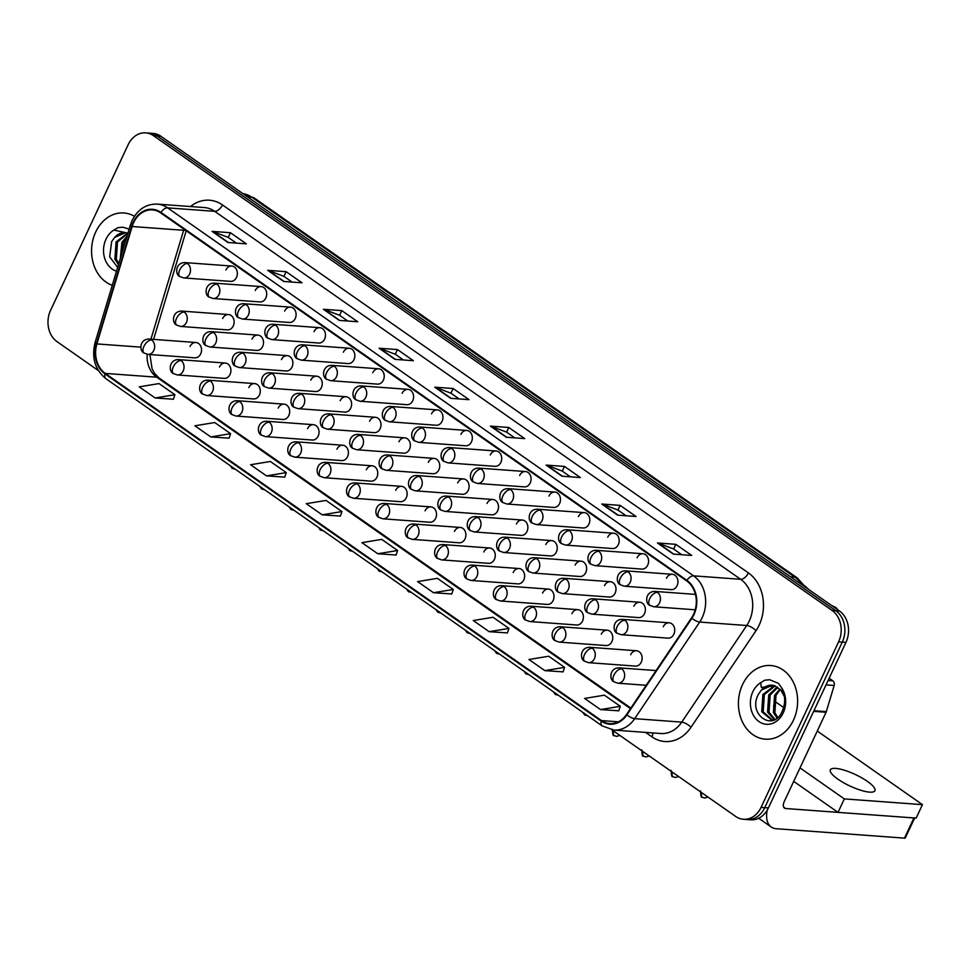 <?xml version="1.0" encoding="UTF-8"?>
<svg xmlns="http://www.w3.org/2000/svg" width="971" height="971" viewBox="0 0 971 971"><rect width="100%" height="100%" fill="white"/><g stroke="black" fill="none" stroke-linecap="round" stroke-linejoin="round"><path stroke-width="1.46" d="M225.308 363.045L178.433 359.598A7.695 6.154 -85.8 0 1 181.031 360.544A7.695 6.154 -85.8 0 1 183.179 370.983A7.695 6.154 -85.8 0 1 177.317 374.952L224.192 378.387A7.695 6.154 -85.8 0 0 230.054 374.418A7.695 6.154 -85.8 0 0 225.308 363.045A7.695 6.154 -85.8 0 0 219.446 367.002M254.681 383.594L207.818 380.159A7.695 6.154 -85.8 0 1 210.404 381.093A7.695 6.154 -85.8 0 1 212.552 391.531A7.695 6.154 -85.8 0 1 206.689 395.5L253.565 398.935A7.695 6.154 -85.8 0 0 259.427 394.979A7.695 6.154 -85.8 0 0 254.681 383.594A7.695 6.154 -85.8 0 0 248.819 387.55M284.054 404.142L237.191 400.707A7.695 6.154 -85.8 0 1 239.776 401.642A7.695 6.154 -85.8 0 1 241.925 412.08A7.695 6.154 -85.8 0 1 236.062 416.049L282.937 419.484A7.695 6.154 -85.8 0 0 288.8 415.527A7.695 6.154 -85.8 0 0 284.054 404.142A7.695 6.154 -85.8 0 0 278.192 408.111M313.427 424.691L266.564 421.256A7.695 6.154 -85.8 0 1 269.149 422.191A7.695 6.154 -85.8 0 1 271.297 432.641A7.695 6.154 -85.8 0 1 265.435 436.598L312.31 440.033A7.695 6.154 -85.8 0 0 318.172 436.076A7.695 6.154 -85.8 0 0 313.427 424.691A7.695 6.154 -85.8 0 0 307.564 428.66M342.812 445.24L295.937 441.805A7.695 6.154 -85.8 0 1 298.522 442.752A7.695 6.154 -85.8 0 1 300.67 453.19A7.695 6.154 -85.8 0 1 294.808 457.147L341.683 460.582A7.695 6.154 -85.8 0 0 347.545 456.625A7.695 6.154 -85.8 0 0 342.812 445.24A7.695 6.154 -85.8 0 0 336.937 449.209M372.184 465.801L325.309 462.354A7.695 6.154 -85.8 0 1 327.895 463.301A7.695 6.154 -85.8 0 1 330.043 473.739A7.695 6.154 -85.8 0 1 324.18 477.696L371.056 481.143A7.695 6.154 -85.8 0 0 376.918 477.174A7.695 6.154 -85.8 0 0 372.184 465.801A7.695 6.154 -85.8 0 0 366.31 469.758M401.557 486.35L354.682 482.903A7.695 6.154 -85.8 0 1 357.267 483.849A7.695 6.154 -85.8 0 1 359.416 494.288A7.695 6.154 -85.8 0 1 353.553 498.244L400.428 501.691A7.695 6.154 -85.8 0 0 406.291 497.722A7.695 6.154 -85.8 0 0 401.557 486.35A7.695 6.154 -85.8 0 0 395.683 490.306M430.93 506.898L384.055 503.451A7.695 6.154 -85.8 0 1 386.64 504.398A7.695 6.154 -85.8 0 1 388.788 514.836A7.695 6.154 -85.8 0 1 382.926 518.805L429.801 522.24A7.695 6.154 -85.8 0 0 435.663 518.271A7.695 6.154 -85.8 0 0 430.93 506.898A7.695 6.154 -85.8 0 0 425.055 510.855M460.303 527.447L413.428 524.012A7.695 6.154 -85.8 0 1 416.013 524.947A7.695 6.154 -85.8 0 1 418.161 535.385A7.695 6.154 -85.8 0 1 412.299 539.354L459.174 542.789A7.695 6.154 -85.8 0 0 465.036 538.832A7.695 6.154 -85.8 0 0 460.303 527.447A7.695 6.154 -85.8 0 0 454.44 531.404M489.675 547.996L442.8 544.561A7.695 6.154 -85.8 0 1 445.386 545.496A7.695 6.154 -85.8 0 1 447.534 555.934A7.695 6.154 -85.8 0 1 441.671 559.903L488.547 563.338A7.695 6.154 -85.8 0 0 494.409 559.381A7.695 6.154 -85.8 0 0 489.675 547.996A7.695 6.154 -85.8 0 0 483.813 551.965M519.048 568.545L472.173 565.11A7.695 6.154 -85.8 0 1 474.758 566.044A7.695 6.154 -85.8 0 1 476.907 576.495A7.695 6.154 -85.8 0 1 471.044 580.452L517.919 583.887A7.695 6.154 -85.8 0 0 523.782 579.93A7.695 6.154 -85.8 0 0 519.048 568.545A7.695 6.154 -85.8 0 0 513.186 572.514M548.421 589.094L501.546 585.659A7.695 6.154 -85.8 0 1 504.131 586.605A7.695 6.154 -85.8 0 1 506.279 597.044A7.695 6.154 -85.8 0 1 500.417 601L547.292 604.435A7.695 6.154 -85.8 0 0 553.154 600.479A7.695 6.154 -85.8 0 0 548.421 589.094A7.695 6.154 -85.8 0 0 542.558 593.063M577.794 609.654L530.919 606.207A7.695 6.154 -85.8 0 1 533.504 607.154A7.695 6.154 -85.8 0 1 535.664 617.592A7.695 6.154 -85.8 0 1 529.79 621.549L576.665 624.996A7.695 6.154 -85.8 0 0 582.527 621.027A7.695 6.154 -85.8 0 0 577.794 609.654A7.695 6.154 -85.8 0 0 571.931 613.611M607.166 630.203L560.291 626.756A7.695 6.154 -85.8 0 1 562.889 627.703A7.695 6.154 -85.8 0 1 565.037 638.141A7.695 6.154 -85.8 0 1 559.162 642.098L606.038 645.545A7.695 6.154 -85.8 0 0 611.9 641.576A7.695 6.154 -85.8 0 0 607.166 630.203A7.695 6.154 -85.8 0 0 601.304 634.16M636.539 650.752L589.664 647.305A7.695 6.154 -85.8 0 1 592.261 648.252A7.695 6.154 -85.8 0 1 594.41 658.69A7.695 6.154 -85.8 0 1 588.535 662.659L635.41 666.094A7.695 6.154 -85.8 0 0 641.273 662.125A7.695 6.154 -85.8 0 0 636.539 650.752A7.695 6.154 -85.8 0 0 630.677 654.709M195.936 342.496L149.061 339.049A7.695 6.154 -85.8 0 1 151.658 339.996A7.695 6.154 -85.8 0 1 153.806 350.434A7.695 6.154 -85.8 0 1 147.944 354.391L194.819 357.838A7.695 6.154 -85.8 0 0 200.681 353.869A7.695 6.154 -85.8 0 0 195.936 342.496A7.695 6.154 -85.8 0 0 190.073 346.453M257.91 335.092L211.035 331.645A7.695 6.154 -85.8 0 1 213.62 332.592A7.695 6.154 -85.8 0 1 215.768 343.03A7.695 6.154 -85.8 0 1 209.906 346.999L256.781 350.434A7.695 6.154 -85.8 0 0 262.643 346.477A7.695 6.154 -85.8 0 0 257.91 335.092A7.695 6.154 -85.8 0 0 252.035 339.049M287.282 355.641L240.407 352.206A7.695 6.154 -85.8 0 1 242.993 353.141A7.695 6.154 -85.8 0 1 245.141 363.579A7.695 6.154 -85.8 0 1 239.279 367.548L286.154 370.983A7.695 6.154 -85.8 0 0 292.016 367.026A7.695 6.154 -85.8 0 0 287.282 355.641A7.695 6.154 -85.8 0 0 281.42 359.598M316.655 376.19L269.78 372.755A7.695 6.154 -85.8 0 1 272.366 373.689A7.695 6.154 -85.8 0 1 274.514 384.128A7.695 6.154 -85.8 0 1 268.651 388.097L315.526 391.531A7.695 6.154 -85.8 0 0 321.389 387.575A7.695 6.154 -85.8 0 0 316.655 376.19A7.695 6.154 -85.8 0 0 310.793 380.159M346.028 396.738L299.153 393.304A7.695 6.154 -85.8 0 1 301.738 394.238A7.695 6.154 -85.8 0 1 303.887 404.689A7.695 6.154 -85.8 0 1 298.024 408.645L344.899 412.08A7.695 6.154 -85.8 0 0 350.762 408.123A7.695 6.154 -85.8 0 0 346.028 396.738A7.695 6.154 -85.8 0 0 340.166 400.707M375.401 417.287L328.526 413.852A7.695 6.154 -85.8 0 1 331.111 414.799A7.695 6.154 -85.8 0 1 333.271 425.237A7.695 6.154 -85.8 0 1 327.397 429.194L374.272 432.641A7.695 6.154 -85.8 0 0 380.134 428.672A7.695 6.154 -85.8 0 0 375.401 417.287A7.695 6.154 -85.8 0 0 369.538 421.256M404.773 437.848L357.898 434.401A7.695 6.154 -85.8 0 1 360.484 435.348A7.695 6.154 -85.8 0 1 362.644 445.786A7.695 6.154 -85.8 0 1 356.77 449.743L403.645 453.19A7.695 6.154 -85.8 0 0 409.507 449.221A7.695 6.154 -85.8 0 0 404.773 437.848A7.695 6.154 -85.8 0 0 398.911 441.805M434.146 458.397L387.271 454.95A7.695 6.154 -85.8 0 1 389.869 455.897A7.695 6.154 -85.8 0 1 392.017 466.335A7.695 6.154 -85.8 0 1 386.142 470.292L433.017 473.739A7.695 6.154 -85.8 0 0 438.88 469.77A7.695 6.154 -85.8 0 0 434.146 458.397A7.695 6.154 -85.8 0 0 428.284 462.354M463.519 478.946L416.644 475.511A7.695 6.154 -85.8 0 1 419.241 476.445A7.695 6.154 -85.8 0 1 421.39 486.884A7.695 6.154 -85.8 0 1 415.515 490.853L462.39 494.288A7.695 6.154 -85.8 0 0 468.253 490.331A7.695 6.154 -85.8 0 0 463.519 478.946A7.695 6.154 -85.8 0 0 457.657 482.903M492.892 499.495L446.017 496.06A7.695 6.154 -85.8 0 1 448.614 496.994A7.695 6.154 -85.8 0 1 450.762 507.432A7.695 6.154 -85.8 0 1 444.888 511.401L491.763 514.836A7.695 6.154 -85.8 0 0 497.638 510.88A7.695 6.154 -85.8 0 0 492.892 499.495A7.695 6.154 -85.8 0 0 487.029 503.451M522.264 520.043L475.389 516.608A7.695 6.154 -85.8 0 1 477.987 517.543A7.695 6.154 -85.8 0 1 480.135 527.981A7.695 6.154 -85.8 0 1 474.273 531.95L521.136 535.385A7.695 6.154 -85.8 0 0 527.01 531.428A7.695 6.154 -85.8 0 0 522.264 520.043A7.695 6.154 -85.8 0 0 516.402 524.012M551.637 540.592L504.762 537.157A7.695 6.154 -85.8 0 1 507.36 538.104A7.695 6.154 -85.8 0 1 509.508 548.542A7.695 6.154 -85.8 0 1 503.646 552.499L550.508 555.934A7.695 6.154 -85.8 0 0 556.383 551.977A7.695 6.154 -85.8 0 0 551.637 540.592A7.695 6.154 -85.8 0 0 545.775 544.561M581.01 561.141L534.135 557.706A7.695 6.154 -85.8 0 1 536.732 558.653A7.695 6.154 -85.8 0 1 538.881 569.091A7.695 6.154 -85.8 0 1 533.018 573.048L579.881 576.495A7.695 6.154 -85.8 0 0 585.756 572.526A7.695 6.154 -85.8 0 0 581.01 561.141A7.695 6.154 -85.8 0 0 575.148 565.11M610.383 581.702L563.508 578.255A7.695 6.154 -85.8 0 1 566.105 579.202A7.695 6.154 -85.8 0 1 568.253 589.64A7.695 6.154 -85.8 0 1 562.391 593.597L609.266 597.044A7.695 6.154 -85.8 0 0 615.129 593.075A7.695 6.154 -85.8 0 0 610.383 581.702A7.695 6.154 -85.8 0 0 604.52 585.659M639.755 602.251L592.893 598.804A7.695 6.154 -85.8 0 1 595.478 599.75A7.695 6.154 -85.8 0 1 597.626 610.189A7.695 6.154 -85.8 0 1 591.764 614.145L638.639 617.592A7.695 6.154 -85.8 0 0 644.501 613.623A7.695 6.154 -85.8 0 0 639.755 602.251A7.695 6.154 -85.8 0 0 633.893 606.207M669.128 622.799L622.265 619.364A7.695 6.154 -85.8 0 1 624.851 620.299A7.695 6.154 -85.8 0 1 626.999 630.737A7.695 6.154 -85.8 0 1 621.137 634.706L668.012 638.141A7.695 6.154 -85.8 0 0 673.874 634.184A7.695 6.154 -85.8 0 0 669.128 622.799A7.695 6.154 -85.8 0 0 663.266 626.756M228.537 314.543L181.662 311.096A7.695 6.154 -85.8 0 1 184.247 312.043A7.695 6.154 -85.8 0 1 186.396 322.481A7.695 6.154 -85.8 0 1 180.533 326.438L227.408 329.885A7.695 6.154 -85.8 0 0 233.271 325.916A7.695 6.154 -85.8 0 0 228.537 314.543A7.695 6.154 -85.8 0 0 222.662 318.5M261.126 286.591L214.251 283.144A7.695 6.154 -85.8 0 1 216.849 284.09A7.695 6.154 -85.8 0 1 218.997 294.529A7.695 6.154 -85.8 0 1 213.122 298.498L259.997 301.932A7.695 6.154 -85.8 0 0 265.86 297.963A7.695 6.154 -85.8 0 0 261.126 286.591A7.695 6.154 -85.8 0 0 255.264 290.547M290.499 307.139L243.624 303.705A7.695 6.154 -85.8 0 1 246.221 304.639A7.695 6.154 -85.8 0 1 248.37 315.077A7.695 6.154 -85.8 0 1 242.495 319.046L289.37 322.481A7.695 6.154 -85.8 0 0 295.233 318.524A7.695 6.154 -85.8 0 0 290.499 307.139A7.695 6.154 -85.8 0 0 284.637 311.096M319.872 327.688L272.997 324.253A7.695 6.154 -85.8 0 1 275.594 325.188A7.695 6.154 -85.8 0 1 277.742 335.626A7.695 6.154 -85.8 0 1 271.868 339.595L318.743 343.03A7.695 6.154 -85.8 0 0 324.617 339.073A7.695 6.154 -85.8 0 0 319.872 327.688A7.695 6.154 -85.8 0 0 314.009 331.657M349.244 348.237L302.369 344.802A7.695 6.154 -85.8 0 1 304.967 345.737A7.695 6.154 -85.8 0 1 307.115 356.187A7.695 6.154 -85.8 0 1 301.253 360.144L348.116 363.579A7.695 6.154 -85.8 0 0 353.99 359.622A7.695 6.154 -85.8 0 0 349.244 348.237A7.695 6.154 -85.8 0 0 343.382 352.206M378.617 368.786L331.742 365.351A7.695 6.154 -85.8 0 1 334.34 366.298A7.695 6.154 -85.8 0 1 336.488 376.736A7.695 6.154 -85.8 0 1 330.625 380.693L377.488 384.128A7.695 6.154 -85.8 0 0 383.363 380.171A7.695 6.154 -85.8 0 0 378.617 368.786A7.695 6.154 -85.8 0 0 372.755 372.755M407.99 389.347L361.115 385.9A7.695 6.154 -85.8 0 1 363.712 386.846A7.695 6.154 -85.8 0 1 365.861 397.285A7.695 6.154 -85.8 0 1 359.998 401.241L406.861 404.689A7.695 6.154 -85.8 0 0 412.736 400.72A7.695 6.154 -85.8 0 0 407.99 389.347A7.695 6.154 -85.8 0 0 402.128 393.304M437.363 409.896L390.488 406.448A7.695 6.154 -85.8 0 1 393.085 407.395A7.695 6.154 -85.8 0 1 395.233 417.833A7.695 6.154 -85.8 0 1 389.371 421.79L436.246 425.237A7.695 6.154 -85.8 0 0 442.108 421.268A7.695 6.154 -85.8 0 0 437.363 409.896A7.695 6.154 -85.8 0 0 431.5 413.852M466.735 430.444L419.873 426.997A7.695 6.154 -85.8 0 1 422.458 427.944A7.695 6.154 -85.8 0 1 424.606 438.382A7.695 6.154 -85.8 0 1 418.744 442.351L465.619 445.786A7.695 6.154 -85.8 0 0 471.481 441.817A7.695 6.154 -85.8 0 0 466.735 430.444A7.695 6.154 -85.8 0 0 460.873 434.401M496.108 450.993L449.245 447.558A7.695 6.154 -85.8 0 1 451.831 448.493A7.695 6.154 -85.8 0 1 453.979 458.931A7.695 6.154 -85.8 0 1 448.117 462.9L494.992 466.335A7.695 6.154 -85.8 0 0 500.854 462.378A7.695 6.154 -85.8 0 0 496.108 450.993A7.695 6.154 -85.8 0 0 490.246 454.95M525.481 471.542L478.618 468.107A7.695 6.154 -85.8 0 1 481.203 469.042A7.695 6.154 -85.8 0 1 483.352 479.48A7.695 6.154 -85.8 0 1 477.489 483.449L524.364 486.884A7.695 6.154 -85.8 0 0 530.227 482.927A7.695 6.154 -85.8 0 0 525.481 471.542A7.695 6.154 -85.8 0 0 519.619 475.511M554.854 492.091L507.991 488.656A7.695 6.154 -85.8 0 1 510.576 489.59A7.695 6.154 -85.8 0 1 512.724 500.041A7.695 6.154 -85.8 0 1 506.862 503.998L553.737 507.432A7.695 6.154 -85.8 0 0 559.599 503.476A7.695 6.154 -85.8 0 0 554.854 492.091A7.695 6.154 -85.8 0 0 548.991 496.06M584.239 512.639L537.364 509.205A7.695 6.154 -85.8 0 1 539.949 510.151A7.695 6.154 -85.8 0 1 542.097 520.59A7.695 6.154 -85.8 0 1 536.235 524.546L583.11 527.981A7.695 6.154 -85.8 0 0 588.972 524.024A7.695 6.154 -85.8 0 0 584.239 512.639A7.695 6.154 -85.8 0 0 578.364 516.608M613.611 533.2L566.736 529.753A7.695 6.154 -85.8 0 1 569.322 530.7A7.695 6.154 -85.8 0 1 571.47 541.138A7.695 6.154 -85.8 0 1 565.608 545.095L612.483 548.542A7.695 6.154 -85.8 0 0 618.345 544.573A7.695 6.154 -85.8 0 0 613.611 533.2A7.695 6.154 -85.8 0 0 607.737 537.157M642.984 553.749L596.109 550.302A7.695 6.154 -85.8 0 1 598.694 551.249A7.695 6.154 -85.8 0 1 600.843 561.687A7.695 6.154 -85.8 0 1 594.98 565.644L641.855 569.091A7.695 6.154 -85.8 0 0 647.718 565.122A7.695 6.154 -85.8 0 0 642.984 553.749A7.695 6.154 -85.8 0 0 637.11 557.706M672.357 574.298L625.482 570.851A7.695 6.154 -85.8 0 1 628.067 571.798A7.695 6.154 -85.8 0 1 630.215 582.236A7.695 6.154 -85.8 0 1 624.353 586.205L671.228 589.64A7.695 6.154 -85.8 0 0 677.09 585.671A7.695 6.154 -85.8 0 0 672.357 574.298A7.695 6.154 -85.8 0 0 666.482 578.255M231.753 266.042L184.878 262.595A7.695 6.154 -85.8 0 1 187.464 263.542A7.695 6.154 -85.8 0 1 189.624 273.98A7.695 6.154 -85.8 0 1 183.75 277.937L230.625 281.384A7.695 6.154 -85.8 0 0 236.487 277.415A7.695 6.154 -85.8 0 0 231.753 266.042A7.695 6.154 -85.8 0 0 225.891 269.999M95.716 231.984A36.922 29.567 -85.8 0 0 112.272 285.316A36.922 29.567 -85.8 0 1 95.716 231.984A36.922 29.567 -85.8 0 1 123.875 212.965A36.922 29.567 -85.8 0 0 95.716 231.984M742.572 684.543A36.922 29.567 -85.8 0 0 765.318 739.174A36.922 29.567 -85.8 0 0 793.465 720.154A36.922 29.567 -85.8 0 0 770.719 665.523A36.922 29.567 -85.8 0 0 742.572 684.543A36.922 29.567 -85.8 0 0 765.318 739.174A36.922 29.567 -85.8 0 0 793.465 720.154A36.922 29.567 -85.8 0 0 770.719 665.523A36.922 29.567 -85.8 0 0 742.572 684.543M133.646 222.59A24.615 19.711 94.2 0 1 152.411 209.918A24.615 19.711 94.2 0 1 160.701 212.928L686.667 580.901A24.615 19.711 94.2 0 1 691.534 617.872L626.538 714.486A24.615 19.711 94.2 0 1 609.788 723.601A24.615 19.711 94.2 0 1 601.498 720.591L105.256 373.41A24.615 19.711 94.2 0 1 96.894 343.916L132.153 226.51A24.615 19.711 94.2 0 1 133.646 222.59M133.221 222.298A25.234 20.197 -85.8 0 0 131.692 226.316L96.432 343.722A25.234 20.197 -85.8 0 0 105.014 373.944L601.243 721.125A25.234 20.197 -85.8 0 0 626.914 714.862L691.91 618.26A25.234 20.197 -85.8 0 0 686.91 580.367L160.955 212.382A25.234 20.197 -85.8 0 0 133.221 222.298M611.912 729.852L735.69 816.453A23.073 18.473 -85.8 0 0 743.458 819.269L750.814 819.815A23.073 18.473 -85.8 0 0 768.401 807.921L845.959 642.365L842.282 642.098A23.073 18.473 -85.8 0 0 835.837 610.771L157.168 135.964A23.073 18.473 -85.8 0 0 149.4 133.136A23.073 18.473 -85.8 0 1 157.168 135.964L835.837 610.771A23.073 18.473 -85.8 0 1 842.282 642.098L764.735 807.654L842.282 642.098L838.604 641.831A23.073 18.473 -85.8 0 0 832.159 610.504L153.503 135.697A23.073 18.473 -85.8 0 0 145.723 132.869A23.073 18.473 -85.8 0 0 128.136 144.752L50.577 310.319A23.073 18.473 -85.8 0 0 57.022 341.634L98.326 370.534M747.136 819.548A23.073 18.473 -85.8 0 0 764.735 807.654A23.073 18.473 -85.8 0 1 747.136 819.548M673.34 554.101L691.716 555.448L675.816 544.33L657.44 542.971L673.34 554.101M681.788 554.72L673.546 548.955L658.035 543.105A6.154 3.326 125 0 0 657.44 542.971M673.619 549.003L675.816 544.33M617.665 515.152L636.054 516.499L620.141 505.381L601.765 504.022L617.665 515.152M626.125 515.771L617.884 510.006L602.36 504.155A6.154 3.326 125 0 0 601.765 504.022M617.944 510.054L620.141 505.381M562.003 476.203L580.379 477.55L564.479 466.432L546.09 465.073L562.003 476.203M570.45 476.822L562.209 471.056L546.697 465.206A6.154 3.326 125 0 0 546.09 465.073M562.282 471.105L564.479 466.432M506.328 437.253L524.704 438.601L508.804 427.483L490.416 426.123L506.328 437.253M514.776 437.872L506.534 432.107L491.023 426.257A6.154 3.326 125 0 0 490.416 426.123M506.607 432.156L508.804 427.483M227.967 242.507L246.355 243.855L230.443 232.724L212.066 231.377L227.967 242.507M236.414 243.126L228.173 237.361L212.661 231.511A6.154 3.326 125 0 0 212.066 231.377M228.246 237.41L230.443 232.724M283.641 281.456L302.017 282.804L286.117 271.674L267.729 270.326L283.641 281.456M292.089 282.076L283.848 276.31L268.336 270.46A6.154 3.326 125 0 0 267.729 270.326M283.92 276.359L286.117 271.674M339.316 320.406L357.692 321.753L341.792 310.623L323.404 309.276L339.316 320.406M347.764 321.025L339.522 315.259L324.011 309.409A6.154 3.326 125 0 0 323.404 309.276M339.595 315.308L341.792 310.623M394.979 359.355L413.367 360.702L397.455 349.572L379.078 348.225L394.979 359.355M403.438 359.974L395.197 354.209L379.673 348.358A6.154 3.326 125 0 0 379.078 348.225M395.27 354.257L397.455 349.572M450.653 398.304L469.042 399.651L453.129 388.521L434.753 387.174L450.653 398.304M459.101 398.923L450.86 393.158L435.348 387.308A6.154 3.326 125 0 0 434.753 387.174M450.932 393.206L453.129 388.521M134.435 216.29A36.922 29.567 -85.8 0 0 123.875 212.965A36.922 29.567 -85.8 0 1 134.435 216.29M743.458 819.269A23.073 18.473 -85.8 0 0 761.058 807.387L838.604 641.831M489.178 631.672L508.962 628.407L493.05 617.277L473.265 620.542L489.178 631.672L507.408 632.91M544.84 670.621L564.624 667.356L548.724 656.226L528.94 659.491L544.84 670.621L563.071 671.859M600.515 709.57L620.299 706.305L604.399 695.175L584.615 698.44L600.515 709.57L618.745 710.808M322.154 514.824L341.938 511.559L326.038 500.429L306.253 503.694L322.154 514.824L340.384 516.062M266.491 475.875L286.275 472.61L270.363 461.48L250.579 464.745L266.491 475.875L284.721 477.113M210.816 436.926L230.6 433.661L214.688 422.531L194.904 425.796L210.816 436.926L229.047 438.164M155.142 397.976L174.926 394.712L159.026 383.581L139.241 386.846L155.142 397.976L173.372 399.215M433.503 592.723L453.287 589.458L437.375 578.328L417.591 581.593L433.503 592.723L451.733 593.961M377.828 553.773L397.612 550.508L381.712 539.378L361.928 542.643L377.828 553.773L396.059 555.011M397.612 550.508L396.022 555.109M341.938 511.559L340.36 516.159M286.275 472.61L284.685 477.21M230.6 433.661L229.01 438.261M174.926 394.712L173.336 399.312M453.287 589.458L451.697 594.058M508.962 628.407L507.372 633.007M564.624 667.356L563.046 671.956M620.299 706.305L618.709 710.906M845.959 642.365A23.073 18.473 -85.8 0 0 839.514 611.05L160.846 136.231A23.073 18.473 -85.8 0 0 153.078 133.403L145.723 132.869M126.885 232.906A17.393 13.922 -85.8 0 0 125.198 232.652A17.393 13.922 -85.8 0 0 114.639 237.422L111.653 241.573L109.662 256.817L117.661 267.377M129.143 229.12L122.832 227.178L117.892 227.651L113.886 230.078L124.822 232.47M120.319 258.517L121.873 242.337L127.007 236.269M121.108 255.871L123.341 242.447L126.436 238.15M118.486 264.598L114.894 259.208L116.047 241.913L127.565 233.137M118.814 263.517L116.35 259.318L117.503 242.022L127.844 233.465M114.639 237.422L125.55 232.688M117.892 227.651L122.989 227.19M773.729 685.465A17.393 13.922 -85.8 0 0 772.054 685.21A17.393 13.922 -85.8 0 0 761.482 689.98L758.509 694.131C747.209 714.268 773.013 732.268 781.971 711.877C785.733 703.514 785.515 695.333 781.327 687.371L778.439 683.366L769.675 679.736L764.747 680.21L760.742 682.637L761.3 687.407L774.919 685.878L781.012 690.345L784.422 696.668M777.031 718.03L773.414 712.617L774.567 695.321L779.871 689.119M777.771 717.411L774.87 712.726L776.023 695.43L778.451 691.862A17.393 13.922 -85.8 0 1 780.466 689.726M774.385 719.705L767.576 712.192L768.729 694.896L777.128 686.97M774.979 719.39L769.032 712.301L770.185 695.005L777.82 687.419M773.717 719.997L771.727 720.057L761.737 711.767L762.89 694.471L774.421 685.684M772.455 720.081L763.194 711.877L764.347 694.568L775.076 685.939M761.482 689.98L772.406 685.247M775.174 713.43L773.535 705.674M764.747 680.21L769.845 679.749M828.093 680.513L832.863 680.865L829.149 678.268M767.199 810.202A30.769 16.641 125 0 0 771.241 827.013A30.769 16.641 125 0 0 776.266 828.724L904.487 838.131L913.942 817.946L785.733 808.527A7.695 4.163 -55 0 1 784.471 808.103A7.695 4.163 -55 0 1 784.289 801.463L826.078 712.253L813.649 711.342M914.646 817.995L905.312 837.912A3.848 0.995 -154.9 0 1 904.487 838.131M913.942 817.946A3.848 0.995 25.1 0 0 914.767 817.716M832.863 680.865A3.848 3.083 94.2 0 1 834.174 685.465L826.309 711.634A3.848 3.083 94.2 0 1 826.078 712.253M867.346 781.339A24.615 6.348 25.1 0 0 844.552 770.282A24.615 6.348 25.1 0 0 830.351 769.821A24.615 6.348 25.1 0 0 837.937 779.179A24.615 6.348 25.1 0 0 860.719 790.236A24.615 6.348 25.1 0 0 874.932 790.697A24.615 6.348 25.1 0 0 867.346 781.339M800.007 767.903L844.333 798.915L922.45 804.643L817.266 731.054M783.658 707.543L774.057 700.819M793.708 781.364L838.022 812.375L916.151 818.104L922.45 804.643M844.333 798.915L838.022 812.375M190.498 206.532A38.464 30.793 94.2 0 1 222.444 204.93L748.398 572.902A7.695 4.163 -55 0 1 740.655 579.299L214.688 211.314A30.769 24.639 -85.8 0 0 204.335 207.551L157.278 204.104A30.769 24.639 94.2 0 1 167.631 207.867A7.695 4.163 125 0 0 160.955 212.382M748.398 572.902A38.464 30.793 94.2 0 1 759.152 625.106A38.464 30.793 94.2 0 1 756.008 630.665L691.012 727.279A38.464 30.793 94.2 0 1 651.881 736.819L645.569 732.401M749.248 621.052A30.769 24.639 -85.8 0 0 740.655 579.299L693.597 575.852A30.769 24.639 94.2 0 1 699.678 622.059L634.694 718.661A30.769 24.639 94.2 0 1 613.745 730.058L660.802 733.518A30.769 24.639 -85.8 0 0 681.751 722.121L746.735 625.506A30.769 24.639 -85.8 0 0 749.248 621.052M157.278 204.104C146.196 203.874 137.821 209.299 132.153 220.393L130.345 225.114A7.695 1.226 16.7 0 0 131.692 226.316M130.345 225.114L95.085 342.532C91.408 357.716 95.012 369.769 105.9 378.69A7.695 4.163 -55 0 1 105.014 373.944M601.243 721.125A7.695 4.163 125 0 0 602.129 725.871L613.745 730.058M626.914 714.862A7.695 2.67 33.9 0 0 634.694 718.661L681.751 722.121A7.695 2.67 -146.1 0 1 691.012 727.279M95.085 342.532A7.695 1.226 16.7 0 0 96.432 343.722M691.91 618.26A7.695 2.67 33.9 0 0 699.678 622.059L746.735 625.506A7.695 2.67 -146.1 0 1 756.008 630.665M686.91 580.367A7.695 4.163 -55 0 1 693.597 575.852L167.631 207.867L214.688 211.314A7.695 4.163 -55 0 0 222.444 204.93M832.159 610.504L839.514 611.05M153.503 135.697L160.846 136.231M761.058 807.387L768.401 807.921M652.864 732.935A7.695 4.163 -55 0 1 651.881 736.819M601.498 720.591L618.418 721.829M183.968 229.205A24.615 19.711 -85.8 0 0 183.616 230.285L150.918 339.182M132.153 226.51L183.616 230.285A13.849 2.221 -163.3 0 0 185.51 230.285M96.894 343.916L140.819 347.145M147.155 354.294A24.615 19.711 -85.8 0 0 156.732 377.185L630.47 708.636M105.256 373.41L156.732 377.185A13.849 7.489 -55 0 1 158.989 377.95L630.847 708.077M451.114 398.341L435.348 387.308M395.452 359.391L379.673 348.358M339.777 320.442L324.011 309.409M284.102 281.493L268.336 270.46M228.428 242.544L212.661 231.511M506.789 437.29L491.023 426.257M562.464 476.239L546.697 465.206M618.139 515.188L602.36 504.155M673.801 554.138L658.035 543.105M801.864 584.7A30.769 24.639 -85.8 0 0 794.776 577.102L251.853 197.247A30.769 24.639 -85.8 0 0 242.896 193.63M247.617 196.931L251.853 197.247A15.378 8.314 -55 0 1 254.366 198.096L797.288 577.951A15.378 8.314 -55 0 0 794.776 577.102L790.54 576.786M187.464 263.542A7.695 4.163 125 0 0 179.72 269.938A7.695 4.163 -55 0 0 179.902 276.577C174.914 274.914 175.205 262.571 184.878 262.595M184.247 312.043A7.695 4.163 125 0 0 176.504 318.439A7.695 4.163 -55 0 0 176.686 325.079C171.697 323.416 171.988 311.072 181.662 311.096M233.052 468.629A5.001 2.707 -55 0 1 232.227 468.35A5.001 2.707 -55 0 1 231.474 466.553M151.658 339.996A7.695 4.163 125 0 0 143.902 346.392A7.695 4.163 -55 0 0 144.096 353.031C139.108 351.368 139.387 339.025 149.061 339.049M216.849 284.09A7.695 4.163 125 0 0 209.093 290.487A7.695 4.163 -55 0 0 209.275 297.126C204.286 295.463 204.578 283.119 214.251 283.144M246.221 304.639A7.695 4.163 125 0 0 238.465 311.036A7.695 4.163 -55 0 0 238.66 317.675C233.659 316.012 233.95 303.68 243.624 303.705M275.594 325.188A7.695 4.163 125 0 0 267.838 331.584A7.695 4.163 -55 0 0 268.032 338.224C263.032 336.561 263.323 324.229 272.997 324.253M304.967 345.737A7.695 4.163 125 0 0 297.211 352.133A7.695 4.163 -55 0 0 297.405 358.772C292.417 357.122 292.696 344.778 302.369 344.802M213.62 332.592A7.695 4.163 125 0 0 205.876 338.988A7.695 4.163 -55 0 0 206.058 345.627C201.07 343.965 201.361 331.621 211.035 331.645M242.993 353.141A7.695 4.163 125 0 0 235.249 359.537A7.695 4.163 -55 0 0 235.431 366.176C230.443 364.513 230.734 352.182 240.407 352.206M272.366 373.689A7.695 4.163 125 0 0 264.622 380.086A7.695 4.163 -55 0 0 264.804 386.725C259.815 385.062 260.107 372.73 269.78 372.755M113.886 230.078A22.005 17.624 -85.8 0 0 105.997 239.182A22.005 17.624 -85.8 0 0 116.52 271.176M760.742 682.637A22.005 17.624 -85.8 0 0 752.853 691.74A22.005 17.624 -85.8 0 0 758.994 721.599A22.005 17.624 -85.8 0 0 783.184 712.957A22.005 17.624 -85.8 0 0 781.327 687.371M785.733 808.527L783.633 807.071M813.941 710.723L826.309 711.634M834.174 685.465L826.054 684.871M334.34 366.298A7.695 4.163 125 0 0 326.584 372.682A7.695 4.163 -55 0 0 326.778 379.321C321.789 377.67 322.069 365.327 331.742 365.351M363.712 386.846A7.695 4.163 125 0 0 355.956 393.231A7.695 4.163 -55 0 0 356.151 399.87C351.162 398.219 351.441 385.875 361.115 385.9M393.085 407.395A7.695 4.163 125 0 0 385.329 413.792A7.695 4.163 -55 0 0 385.523 420.431C380.535 418.768 380.814 406.424 390.488 406.448M301.738 394.238A7.695 4.163 125 0 0 293.995 400.635A7.695 4.163 -55 0 0 294.177 407.274C289.188 405.623 289.479 393.279 299.153 393.304M331.111 414.799A7.695 4.163 125 0 0 323.367 421.183A7.695 4.163 -55 0 0 323.549 427.823C318.561 426.172 318.852 413.828 328.526 413.852M360.484 435.348A7.695 4.163 125 0 0 352.74 441.732A7.695 4.163 -55 0 0 352.922 448.384C347.934 446.721 348.225 434.377 357.898 434.401M422.458 427.944A7.695 4.163 125 0 0 414.714 434.34A7.695 4.163 -55 0 0 414.896 440.98C409.908 439.317 410.187 426.973 419.873 426.997M451.831 448.493A7.695 4.163 125 0 0 444.087 454.889A7.695 4.163 -55 0 0 444.269 461.528C439.28 459.866 439.56 447.534 449.245 447.558M481.203 469.042A7.695 4.163 125 0 0 473.46 475.438A7.695 4.163 -55 0 0 473.642 482.077C468.653 480.414 468.932 468.083 478.618 468.107M510.576 489.59A7.695 4.163 125 0 0 502.832 495.987A7.695 4.163 -55 0 0 503.014 502.626C498.026 500.975 498.305 488.631 507.991 488.656M539.949 510.151A7.695 4.163 125 0 0 532.205 516.536A7.695 4.163 -55 0 0 532.387 523.175C527.399 521.524 527.69 509.18 537.364 509.205M389.869 455.897A7.695 4.163 125 0 0 382.113 462.293A7.695 4.163 -55 0 0 382.295 468.932C377.306 467.269 377.598 454.926 387.271 454.95M419.241 476.445A7.695 4.163 125 0 0 411.486 482.842A7.695 4.163 -55 0 0 411.68 489.481C406.679 487.818 406.97 475.487 416.644 475.511M448.614 496.994A7.695 4.163 125 0 0 440.858 503.391A7.695 4.163 -55 0 0 441.052 510.03C436.052 508.367 436.343 496.035 446.017 496.06M477.987 517.543A7.695 4.163 125 0 0 470.231 523.939A7.695 4.163 -55 0 0 470.425 530.579C465.437 528.928 465.716 516.584 475.389 516.608M507.36 538.104A7.695 4.163 125 0 0 499.604 544.488A7.695 4.163 -55 0 0 499.798 551.127C494.809 549.477 495.089 537.133 504.762 537.157M569.322 530.7A7.695 4.163 125 0 0 561.578 537.084A7.695 4.163 -55 0 0 561.76 543.724C556.771 542.073 557.063 529.729 566.736 529.753M598.694 551.249A7.695 4.163 125 0 0 590.951 557.645A7.695 4.163 -55 0 0 591.133 564.285C586.144 562.622 586.435 550.278 596.109 550.302M628.067 571.798A7.695 4.163 125 0 0 620.323 578.194A7.695 4.163 -55 0 0 620.505 584.833C615.517 583.17 615.808 570.827 625.482 570.851M657.44 592.346A7.695 6.154 -85.8 0 0 654.855 591.412C645.181 591.388 644.89 603.719 649.878 605.382A7.695 4.163 -55 0 1 649.696 598.743A7.695 4.163 125 0 1 657.44 592.346A7.695 6.154 -85.8 0 1 659.588 602.785A7.695 6.154 -85.8 0 1 653.726 606.754L649.878 605.382M536.732 558.653A7.695 4.163 125 0 0 528.977 565.037A7.695 4.163 -55 0 0 529.171 571.676C524.182 570.026 524.461 557.682 534.135 557.706M566.105 579.202A7.695 4.163 125 0 0 558.349 585.586A7.695 4.163 -55 0 0 558.543 592.237C553.555 590.574 553.834 578.231 563.508 578.255M595.478 599.75A7.695 4.163 125 0 0 587.734 606.147A7.695 4.163 -55 0 0 587.916 612.786C582.928 611.123 583.207 598.779 592.893 598.804M624.851 620.299A7.695 4.163 125 0 0 617.107 626.696A7.695 4.163 -55 0 0 617.289 633.335C612.3 631.672 612.58 619.34 622.265 619.364M262.425 489.178A5.001 2.707 -55 0 1 261.612 488.899A5.001 2.707 -55 0 1 260.847 487.102M181.031 360.544A7.695 4.163 125 0 0 173.275 366.941A7.695 4.163 -55 0 0 173.469 373.58C168.481 371.917 168.76 359.573 178.433 359.598M291.798 509.726A5.001 2.707 -55 0 1 290.984 509.447A5.001 2.707 -55 0 1 290.22 507.651M210.404 381.093A7.695 4.163 125 0 0 202.66 387.49A7.695 4.163 -55 0 0 202.842 394.129C197.853 392.466 198.133 380.134 207.818 380.159M321.17 530.275A5.001 2.707 -55 0 1 320.357 529.996A5.001 2.707 -55 0 1 319.593 528.2M239.776 401.642A7.695 4.163 125 0 0 232.033 408.038A7.695 4.163 -55 0 0 232.215 414.678C227.226 413.015 227.505 400.683 237.191 400.707M350.543 550.824A5.001 2.707 -55 0 1 349.73 550.557A5.001 2.707 -55 0 1 348.965 548.749M269.149 422.191A7.695 4.163 125 0 0 261.405 428.587A7.695 4.163 -55 0 0 261.587 435.226C256.599 433.576 256.878 421.232 266.564 421.256M379.916 571.385A5.001 2.707 -55 0 1 379.103 571.106A5.001 2.707 -55 0 1 378.338 569.297M298.522 442.752A7.695 4.163 125 0 0 290.778 449.136A7.695 4.163 -55 0 0 290.96 455.775C285.972 454.125 286.263 441.781 295.937 441.805M409.289 591.934A5.001 2.707 -55 0 1 408.475 591.655A5.001 2.707 -55 0 1 407.711 589.858M327.895 463.301A7.695 4.163 125 0 0 320.151 469.685A7.695 4.163 -55 0 0 320.333 476.324C315.344 474.673 315.636 462.33 325.309 462.354M438.661 612.483A5.001 2.707 -55 0 1 437.848 612.203A5.001 2.707 -55 0 1 437.096 610.407M357.267 483.849A7.695 4.163 125 0 0 349.524 490.246A7.695 4.163 -55 0 0 349.706 496.885C344.717 495.222 345.008 482.878 354.682 482.903M468.034 633.031A5.001 2.707 -55 0 1 467.221 632.752A5.001 2.707 -55 0 1 466.468 630.956M386.64 504.398A7.695 4.163 125 0 0 378.896 510.795A7.695 4.163 -55 0 0 379.078 517.434C374.09 515.771 374.381 503.427 384.055 503.451M497.407 653.58A5.001 2.707 -55 0 1 496.594 653.301A5.001 2.707 -55 0 1 495.841 651.505M416.013 524.947A7.695 4.163 125 0 0 408.269 531.343A7.695 4.163 -55 0 0 408.451 537.983C403.463 536.32 403.754 523.988 413.428 524.012M526.78 674.129A5.001 2.707 -55 0 1 525.966 673.85A5.001 2.707 -55 0 1 525.214 672.053M445.386 545.496A7.695 4.163 125 0 0 437.642 551.892A7.695 4.163 -55 0 0 437.824 558.531C432.835 556.869 433.127 544.537 442.8 544.561M556.152 694.678A5.001 2.707 -55 0 1 555.339 694.411A5.001 2.707 -55 0 1 554.587 692.602M474.758 566.044A7.695 4.163 125 0 0 467.015 572.441A7.695 4.163 -55 0 0 467.197 579.08C462.208 577.429 462.499 565.086 472.173 565.11M585.525 715.239A5.001 2.707 -55 0 1 584.712 714.959A5.001 2.707 -55 0 1 583.959 713.151M504.131 586.605A7.695 4.163 125 0 0 496.387 592.99A7.695 4.163 -55 0 0 496.569 599.629C491.581 597.978 491.872 585.634 501.546 585.659M614.898 735.787A5.001 2.707 -55 0 1 614.085 735.508A5.001 2.707 -55 0 1 613.927 731.26M533.504 607.154A7.695 4.163 125 0 0 525.76 613.538A7.695 4.163 -55 0 0 525.942 620.178C520.954 618.527 521.245 606.183 530.919 606.207M644.271 756.336A5.001 2.707 -55 0 1 643.457 756.057A5.001 2.707 -55 0 1 643.3 751.809M562.889 627.703A7.695 4.163 125 0 0 555.133 634.099A7.695 4.163 -55 0 0 555.315 640.739C550.326 639.076 550.618 626.732 560.291 626.756M673.656 776.885A5.001 2.707 -55 0 1 672.83 776.606A5.001 2.707 -55 0 1 672.672 772.358M592.261 648.252A7.695 4.163 125 0 0 584.506 654.648A7.695 4.163 -55 0 0 584.7 661.287C579.699 659.625 579.99 647.281 589.664 647.305M703.028 797.434A5.001 2.707 -55 0 1 702.203 797.155A5.001 2.707 -55 0 1 702.057 792.919M621.634 668.801A7.695 6.154 -85.8 0 0 619.037 667.866C609.363 667.842 609.072 680.173 614.073 681.836A7.695 4.163 -55 0 1 613.878 675.197A7.695 4.163 125 0 1 621.634 668.801A7.695 6.154 -85.8 0 1 623.783 679.239A7.695 6.154 -85.8 0 1 617.908 683.208L614.073 681.836M105.9 378.69L602.129 725.871M149.898 354.536L152.095 368.81L154.571 373.41L158.989 377.95M186.201 230.77L153.588 339.389M242.871 193.617L254.366 198.096M805.796 587.455L797.288 577.951M183.75 277.937L179.902 276.577M180.533 326.438L176.686 325.079M230.321 465.74L232.227 468.35L235.334 469.248M147.944 354.391L144.096 353.031M213.122 298.498L209.275 297.126M242.495 319.046L238.66 317.675M271.868 339.595L268.032 338.224M301.253 360.144L297.405 358.772M209.906 346.999L206.058 345.627M239.279 367.548L235.431 366.176M268.651 388.097L264.804 386.725M125.198 232.652L128.063 233.319M772.054 685.21L774.919 685.866M771.241 827.013L758.715 818.25M330.625 380.693L326.778 379.321M359.998 401.241L356.151 399.87M389.371 421.79L385.523 420.431M298.024 408.645L294.177 407.274M327.397 429.194L323.549 427.823M356.77 449.743L352.922 448.384M418.744 442.351L414.896 440.98M448.117 462.9L444.269 461.528M477.489 483.449L473.642 482.077M506.862 503.998L503.014 502.626M536.235 524.546L532.387 523.175M386.142 470.292L382.295 468.932M415.515 490.853L411.68 489.481M444.888 511.401L441.052 510.03M474.273 531.95L470.425 530.579M503.646 552.499L499.798 551.127M565.608 545.095L561.76 543.724M594.98 565.644L591.133 564.285M808.843 589.591L804.862 585.901M624.353 586.205L620.505 584.833M838.216 610.14L835.897 607.579L831.297 605.297M695.43 594.386L654.855 591.412M695.212 609.788L653.726 606.754M533.018 573.048L529.171 571.676M562.391 593.597L558.543 592.237M591.764 614.145L587.916 612.786M621.137 634.706L617.289 633.335M259.706 486.301L261.612 488.899L264.707 489.797M177.317 374.952L173.469 373.58M289.079 506.85L290.984 509.447L294.079 510.345M206.689 395.5L202.842 394.129M318.452 527.399L320.357 529.996L323.452 530.894M236.062 416.049L232.215 414.678M347.824 547.947L349.73 550.557L352.825 551.443M265.435 436.598L261.587 435.226M377.197 568.496L379.103 571.106L382.198 572.004M294.808 457.147L290.96 455.775M406.57 589.045L408.475 591.655L411.57 592.553M324.18 477.696L320.333 476.324M435.943 609.594L437.848 612.203L440.943 613.102M353.553 498.244L349.706 496.885M465.315 630.155L467.221 632.752L470.316 633.65M382.926 518.805L379.078 517.434M494.688 650.704L496.594 653.301L499.689 654.199M412.299 539.354L408.451 537.983M524.061 671.252L525.966 673.85L529.061 674.748M441.671 559.903L437.824 558.531M553.434 691.801L555.339 694.411L558.434 695.297M471.044 580.452L467.197 579.08M582.806 712.35L584.712 714.959L587.807 715.858M500.417 601L496.569 599.629M612.422 729.294C612.665 734.416 613.223 736.491 614.085 735.508L616.512 736.394L619.911 735.448M529.79 621.549L525.942 620.178M641.795 749.843C642.037 754.965 642.596 757.04 643.457 756.057L645.885 756.943L649.283 755.996M559.162 642.098L555.315 640.739M671.167 770.391C671.41 775.513 671.968 777.589 672.83 776.606L675.258 777.492L678.656 776.545M588.535 662.659L584.7 661.287M700.54 790.94C700.783 796.074 701.341 798.138 702.203 797.155L704.63 798.041L708.029 797.094M656.08 670.573L619.037 667.866M646.188 685.283L617.908 683.208"/></g></svg>
